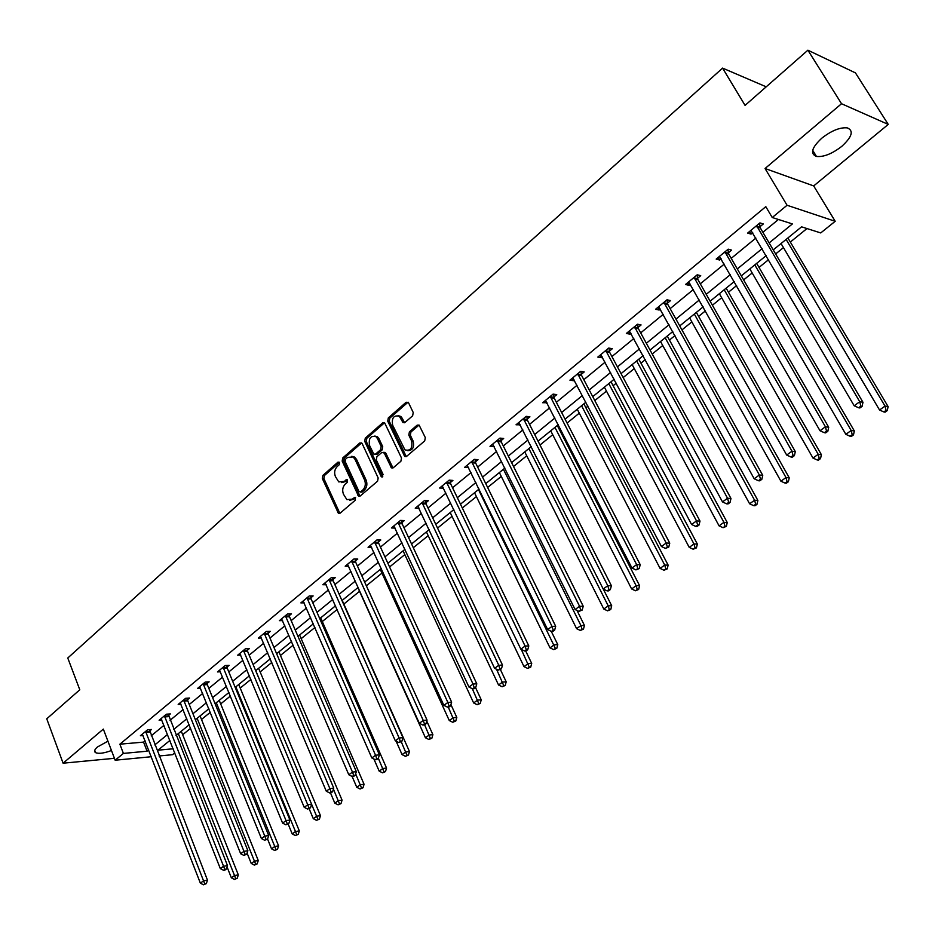 <?xml version="1.0" encoding="UTF-8"?>
<svg xmlns="http://www.w3.org/2000/svg" width="935" height="935" viewBox="0 0 935 935"><rect width="100%" height="100%" fill="white"/><g stroke="black" fill="none" stroke-linecap="round" stroke-linejoin="round"><path stroke-width="1.4" d="M339.569 462.58L337.967 462.147L322.891 475.401L322.33 478.51L338.447 513.385L340.036 513.233L355.37 500.132L355.312 497.35L352.156 499.161L346.885 499.629L343.437 494.159C342.035 490.232 342.642 486.878 345.26 484.096L347.247 482.39L347.201 479.632L344.045 481.443L338.75 481.911L335.396 476.534C334.005 472.642 334.601 469.3 337.208 466.507L339.171 464.777L339.569 462.58M821.771 138.205C811.673 147.683 809.909 153.772 816.465 156.449C823.7 157.173 832.15 153.796 841.839 146.304C852.124 136.802 853.935 130.655 847.262 127.873C839.946 127.207 831.449 130.655 821.771 138.205M107.922 741.174L97.439 746.995C94.447 749.601 93.839 751.483 95.615 752.652C98.759 753.972 104.054 753.259 111.475 750.513M412.639 415.794L413.235 412.534L408.572 402.821L406.117 402.249L388.317 417.898L387.721 421.112L404.715 456.467L406.596 456.373L424.712 440.899L425.32 437.627L419.102 425.098L417.139 425.156L409.401 431.841L408.805 435.102L411.599 440.958C412.721 448.227 410.5 451.208 404.937 449.875L392.618 425.156C391.543 417.84 393.775 414.895 399.327 416.309L403.008 422.573L404.937 422.491L412.639 415.794M807.898 50.198L855.443 72.895L888.25 124.413L841.523 103.727L807.898 50.198L745.066 105.386L722.58 68.103L67.776 658.006L79.791 689.785L46.75 718.805L63.101 763.194L103.341 729.101L115.157 760.213L123.397 753.411L119.879 744.19L765.8 206.658L772.24 217.516L787.06 205.268L835.2 221.291L820.743 232.932L801.576 226.843L773.233 249.89M841.523 103.727L765.052 168.51L787.06 205.268M362.149 443.564L359.8 442.956L342.724 457.963L342.163 461.107L358.537 496.134L360.22 495.994L377.588 481.163L378.172 477.96L362.149 443.564M365.281 438.141L382.719 422.819L384.577 422.725L401.501 458.01L400.893 461.247L393.273 467.757L391.449 467.862L384.25 453.043L381.854 452.423L376.887 456.724L376.291 459.926L383.128 474.536L381.468 476.862L381.048 476.312L364.708 441.32L365.281 438.141L366.836 438.281L384.273 422.982L382.719 422.819M63.101 763.194L114.432 758.308M766.209 86.815L722.58 68.103M119.879 744.19L143.569 742.11L145.124 740.824M151.201 735.833L163.941 725.338M170.041 720.312L183.108 709.56M189.256 704.499L202.661 693.466M208.844 688.37L222.6 677.057M228.818 671.938L242.925 660.309M249.189 655.166L263.67 643.233M269.97 638.056L284.836 625.819M291.171 620.606L306.435 608.03M312.804 602.794L328.489 589.892M334.882 584.62L350.999 571.355M357.439 566.061L373.977 552.433M380.463 547.104L397.457 533.102M403.978 527.737L421.451 513.362M428.008 507.962L445.96 493.177M452.552 487.754L471.018 472.561M477.645 467.091L496.625 451.465M503.299 445.983L522.829 429.901M529.537 424.385L549.616 407.847M556.372 402.295L577.035 385.278M583.826 379.692L605.097 362.184M611.922 356.562L633.813 338.54M640.685 332.883L663.231 314.324M670.138 308.643L693.361 289.523M700.303 283.808L724.228 264.114M731.205 258.376L755.854 238.074M762.878 232.301L778.446 219.48M149.553 731.088L151.493 729.487L147.555 729.814L140.39 735.728L143.055 735.506M168.37 715.544L170.345 713.919L166.407 714.2L159.114 720.242L161.848 720.032M187.549 699.696L189.56 698.036L185.633 698.293L178.188 704.441L180.993 704.254M207.102 683.543L209.148 681.849L205.221 682.071L197.647 688.347L200.522 688.172M227.03 667.064L229.122 665.346L225.206 665.521L217.481 671.926L220.426 671.774M247.366 650.269L249.505 648.504L245.589 648.656L237.7 655.178L240.739 655.061M268.111 633.135L270.285 631.335L266.381 631.441L258.34 638.102L261.461 638.009M289.266 615.651L291.486 613.816L287.606 613.874L279.39 620.676L282.604 620.606M310.864 597.804L313.132 595.934L309.251 595.957L300.871 602.888L304.179 602.853M332.907 579.583L335.221 577.678L331.364 577.655L322.809 584.737L326.21 584.737M355.405 560.988L357.778 559.036L353.921 558.978L345.19 566.213L348.697 566.248M378.394 542.008L380.802 540.009L376.969 539.904L368.051 547.291L371.662 547.372M401.863 522.618L404.329 520.573L400.507 520.409L391.403 527.959L395.131 528.1M425.834 502.796L428.359 500.716L424.56 500.505L415.245 508.219L419.09 508.371M450.343 482.553L452.914 480.426L449.139 480.158L439.625 488.035L443.552 488.163M475.377 461.867L478.007 459.693L474.267 459.365L464.531 467.418L468.552 467.512M500.985 440.712L503.673 438.492L499.944 438.106L489.998 446.334L494.112 446.392M527.165 419.079L529.911 416.811L526.218 416.356L516.038 424.782L520.246 424.794M553.941 396.954L556.746 394.628L553.088 394.114L542.674 402.728L546.975 402.704M581.336 374.316L584.211 371.943L580.577 371.359L569.929 380.171L573.576 380.732L574.324 380.101M609.375 351.151L612.32 348.72L608.708 348.065L597.816 357.088L601.427 357.708L602.315 356.971M638.067 327.437L641.083 324.948L637.518 324.223L626.356 333.456L629.945 334.157L630.973 333.304M667.45 303.162L670.547 300.602L667.017 299.808L655.587 309.263L659.128 310.034L660.309 309.053M697.545 278.291L700.712 275.673L697.229 274.796L685.519 284.485L689.025 285.339L690.369 284.228M696.411 279.226L697.183 278.583M728.388 252.812L731.626 250.136L728.19 249.166L716.187 259.1L719.646 260.023L721.154 258.785M727.278 253.724L728.026 253.105M759.98 226.702L763.311 223.956L759.921 222.904L747.626 233.084L751.027 234.101L752.71 232.71M758.904 227.591L759.641 226.983M182.687 734.723L190.6 728.307M201.504 719.459L210.305 712.33M220.683 703.915L230.396 696.037M240.225 688.067L250.896 679.418M260.152 671.914L271.805 662.459M280.465 655.447L293.146 645.162M301.175 638.652L314.92 627.502M322.294 621.518L337.161 609.48M343.846 604.045L359.554 591.317M366.356 585.801L381.959 573.143M389.579 566.972L404.832 554.607M413.305 547.735L428.183 535.673M437.545 528.088L452.037 516.33M462.311 507.997L476.394 496.59M487.638 487.474L501.277 476.406M513.525 466.483L526.709 455.789M539.998 445.013L552.714 434.705M559.282 429.375L560.275 428.569M567.089 423.052L579.291 413.153M585.906 407.789L587.951 406.129M594.8 400.577L606.476 391.122M613.126 385.723L616.282 383.163M623.166 377.576L634.281 368.577M640.966 363.154L645.279 359.648M652.209 354.026L662.728 345.506M669.46 340.048L674.976 335.572M681.954 329.915L691.853 321.897M698.609 316.416L705.411 310.899M712.423 305.219L721.656 297.727M728.458 292.211L736.581 285.619M743.641 279.904L752.184 272.973M759.021 267.433L768.547 259.708M775.641 253.958L783.46 247.623M790.332 242.048L806.975 228.561M765.052 168.51L813.684 185.925L888.25 124.413M813.684 185.925L835.2 221.291M174.775 752.874L172.519 754.697L159.055 755.983M769.143 242.936L792.401 223.921L772.24 217.516M123.397 753.411L147.087 751.202L148.653 749.928M154.754 744.95L167.54 734.501M173.665 729.487L186.79 718.77M192.961 713.732L206.413 702.734M212.619 697.662L226.434 686.383M232.675 681.276L246.84 669.694M253.116 664.563L267.667 652.677M273.99 647.523L288.915 635.321M295.273 630.132L310.607 617.603M317 612.378L332.743 599.51M339.171 594.251L355.347 581.044M361.822 575.75L378.43 562.18M384.94 556.863L402.015 542.908M408.56 537.567L426.103 523.226M432.683 517.85L450.728 503.112M457.344 497.7L475.892 482.542M482.553 477.107L501.616 461.528M508.324 456.046L527.936 440.023M534.68 434.518L554.852 418.027M561.631 412.487L582.4 395.517M589.214 389.953L610.59 372.492M617.451 366.882L639.447 348.907M646.342 343.274L669.004 324.761M675.935 319.092L699.275 300.018M706.252 294.326L730.293 274.68M737.306 268.941L762.083 248.698M151.295 756.731L115.157 760.213M169.889 740.473L157.933 750.197L173.162 748.783M766.162 255.641L741.303 275.86M734.255 281.575L710.144 301.187M703.143 306.879L679.733 325.918M672.768 331.574L650.047 350.052M643.128 355.686L621.05 373.626M614.178 379.224L592.743 396.65M585.894 402.214L565.079 419.149M558.277 424.677L538.034 441.133M531.279 446.626L511.609 462.626M504.877 468.084L485.756 483.64M479.071 489.075L460.476 504.199M453.837 509.598L435.745 524.301M429.142 529.666L411.552 543.983M404.984 549.312L387.861 563.232M381.34 568.538L364.685 582.084M358.199 587.367L341.976 600.551M335.525 605.798L319.735 618.631M313.33 623.844L297.949 636.349M291.58 641.527L276.608 653.705M270.273 658.848L255.687 670.711M249.4 675.83L235.188 687.377M228.935 692.473L215.085 703.728M208.867 708.788L195.368 719.751M189.186 724.789L176.037 735.483M143.569 742.11L147.087 751.202M419.055 508.406L418.19 506.583M443.4 488.28L442.337 486.06M468.295 467.722L467.103 465.291M493.738 446.696L492.523 444.254M519.755 425.203L518.504 422.737M546.356 403.219L545.082 400.741M573.576 380.732L572.267 378.231M601.427 357.708L600.095 355.207M629.945 334.157L628.565 331.633M659.128 310.034L657.726 307.498M689.025 285.339L687.587 282.779M719.646 260.023L718.173 257.464M751.027 234.101L749.519 231.518M341.602 482.6L345.599 481.548L344.045 481.443M347.481 479.912L345.599 481.548M349.748 500.295L353.71 499.243L352.156 499.161M355.604 497.63L353.71 499.243M339.44 462.346L324.457 475.506L323.896 478.615L339.873 513.362M361.646 442.886L344.29 458.08L343.718 461.224L359.998 496.158M345.529 459.214L345.12 461.423L358.947 491.471L360.594 491.939L362.71 490.127C365.375 487.322 365.994 483.933 364.568 479.971L355.043 459.389L353.126 456.97L347.61 457.379L345.529 459.214M360.361 492.091L362.149 492.032L360.594 491.939M351.759 456.303L354.681 457.098L356.597 459.506L366.123 480.076C367.548 484.038 366.941 487.416 364.264 490.22L362.149 492.032M383.712 452.341L385.804 453.183L392.981 467.967M366.836 438.281L366.263 441.46L382.777 476.721M377.436 438.55L375.952 436.645C370.587 435.429 368.448 438.363 369.535 445.457L373.836 454.153L375.625 454.048L380.603 449.735L381.188 446.533L377.436 438.55L378.991 438.702L377.506 436.797L374.818 436.037M375.286 454.281L377.179 454.176L375.625 454.048M378.991 438.702L382.731 446.673L382.146 449.875L377.179 454.176M398.088 415.608L400.87 416.484L402.225 418.272L404.563 422.749L403.008 422.573M407.753 450.682C412.686 450.436 414.485 447.234 413.141 441.098L411.599 440.958M419.067 425.074L410.944 432.005L410.348 435.254L413.141 441.098M408.057 402.167L389.86 418.062L389.276 421.276L406.269 456.596L404.715 456.467M227.041 866.909L231.366 877.825L234.521 875.546L238.32 874.891L181.285 731.205M235.702 878.526L234.44 879.438L237.221 878.269L235.702 878.526L178.316 733.624M234.44 879.438L231.366 877.825M238.32 874.891L237.221 878.269M145.615 731.415L203.538 880.84L200.37 883.154L142.319 734.139M149.401 729.662L207.477 880.174L203.538 880.84L204.765 883.879L203.491 884.802L206.331 883.61L204.765 883.879M206.331 883.61L207.477 880.174M200.37 883.154L203.491 884.802M247.097 853.117L251.246 863.472L254.472 861.147L258.259 860.527L200.078 715.929M255.652 864.174L254.367 865.097L257.172 863.917L255.652 864.174L197.133 718.325M254.367 865.097L251.246 863.472M258.259 860.527L257.172 863.917M206.927 681.977L207.325 684.654L268.696 835.539L267.574 839.046L264.663 840.261L267.574 839.046L271.524 848.84L274.82 846.467L278.595 845.871L219.234 700.362M276 849.529L274.68 850.476L277.508 849.284L276 849.529L216.301 702.734M274.68 850.476L271.524 848.84M278.595 845.871L277.508 849.284M164.431 715.836L223.547 866.231L220.321 868.592L161.077 718.618M168.206 714.071L227.485 865.588L223.547 866.231L224.774 869.305L223.477 870.251L225.054 869.994L226.34 869.047L224.774 869.305M226.34 869.047L227.485 865.588M220.321 868.592L223.477 870.251M183.622 699.953L243.965 851.329L240.669 853.737L180.198 702.793M187.386 698.176L187.771 700.794L247.88 850.71L243.965 851.329L245.18 854.45L243.86 855.408L246.746 854.193L245.18 854.45M246.746 854.193L247.88 850.71M240.669 853.737L243.86 855.408M288.155 824.062L292.211 833.915L295.565 831.495L299.329 830.923L238.741 684.49M296.734 834.593L295.402 835.563L298.242 834.359L296.734 834.593L235.842 686.851M295.402 835.563L292.211 833.915M299.329 830.923L298.242 834.359M309.158 808.775L313.307 818.686L316.72 816.22L320.483 815.682L258.633 668.315M317.9 819.364L316.533 820.346L319.396 819.142L317.9 819.364L255.758 670.652M316.533 820.346L313.307 818.686M320.483 815.682L319.396 819.142M330.452 792.833L334.824 803.153L338.306 800.64L342.058 800.126L278.922 651.824M339.487 803.819L338.084 804.825L340.983 803.621L339.487 803.819L333.421 789.128M338.084 804.825L334.824 803.153M342.058 800.126L340.983 803.621M203.175 683.765L264.792 836.124L261.426 838.578L199.681 686.652M266.007 839.279L264.792 836.124L268.696 835.539M261.426 838.578L264.663 840.261M223.114 667.263L286.04 820.603L282.604 823.116L219.561 670.208M226.854 665.451L227.263 668.186L289.944 820.053L286.04 820.603L287.255 823.805L285.876 824.81L288.822 823.583L287.255 823.805M288.822 823.583L289.944 820.053M282.604 823.116L285.876 824.81M243.462 650.421L307.732 804.778L304.226 807.337L239.827 653.425M247.179 648.598L247.6 651.391L311.612 804.252L307.732 804.778L308.947 808.015L307.545 809.044L310.502 807.805L308.947 808.015M310.502 807.805L311.612 804.252M304.226 807.337L307.545 809.044M352.109 776.447L356.784 787.305L360.337 784.734L364.066 784.266L299.597 635.005M361.518 787.971L360.092 788.988L363.002 787.773L361.518 787.971L355.651 773.864M360.092 788.988L356.784 787.305M364.066 784.266L363.002 787.773M264.208 633.24L329.868 788.602L326.292 791.22L260.503 636.314M267.913 631.394L268.357 634.269L333.737 788.111L329.868 788.602L331.083 791.898L329.646 792.938L331.2 792.74L332.626 791.7L331.083 791.898M332.626 791.7L333.737 788.111M326.292 791.22L329.646 792.938M373.906 759.021L379.189 771.13L382.824 768.512L386.541 768.067L320.693 617.86M383.993 771.784L382.544 772.824L385.477 771.609L383.993 771.784L378.359 758.285M382.544 772.824L379.189 771.13M386.541 768.067L385.477 771.609M285.385 615.721L352.472 772.1L348.813 774.776L281.599 618.841M289.067 613.851L289.523 616.784L356.328 771.644L352.472 772.1L353.687 775.431L352.214 776.506L353.769 776.319L355.23 775.244L353.687 775.431M355.23 775.244L356.328 771.644M348.813 774.776L352.214 776.506M396.124 741.21L402.073 754.627L405.778 751.95L409.472 751.541L342.21 600.363M406.947 755.258L405.463 756.333L408.42 755.094L406.947 755.258L401.255 741.747M405.463 756.333L402.073 754.627M409.472 751.541L408.42 755.094M306.984 597.827L375.554 755.246L371.826 757.969L303.127 601.03M310.642 595.946L311.121 598.949L379.4 754.826L375.554 755.246L376.77 758.624L375.274 759.711L376.805 759.547L378.301 758.449L376.77 758.624M378.301 758.449L379.4 754.826M371.826 757.969L375.274 759.711M357.895 587.612L425.425 737.762L429.223 735.027L432.893 734.665L426.757 721.072M430.38 738.393L428.861 739.48L431.853 738.241L430.38 738.393L424.595 724.765M428.861 739.48L425.425 737.762M432.893 734.665L431.853 738.241M329.038 579.571L399.14 738.031L395.33 740.812L325.1 582.832M332.673 577.666L333.164 580.752L402.962 737.645L399.14 738.031L400.344 741.455L398.824 742.565L401.875 741.303L400.344 741.455M401.875 741.303L402.962 737.645M395.33 740.812L398.824 742.565M380.264 569.415L449.279 720.546L453.159 717.753L456.806 717.426L450.939 704.616M454.317 721.165L452.762 722.276L455.777 721.025L454.317 721.165L448.262 707.082M452.762 722.276L449.279 720.546M456.806 717.426L455.777 721.025M351.56 560.93L423.239 720.429L419.336 723.281L347.539 564.261M355.171 559.001L355.674 562.169L427.038 720.09L423.239 720.429L424.443 723.912L422.877 725.046L424.397 724.905L425.963 723.772L424.443 723.912M425.963 723.772L427.038 720.09M419.336 723.281L422.877 725.046M403.09 550.855L473.648 702.956L477.61 700.105L481.244 699.824L475.576 687.657M478.767 703.564L477.177 704.71L480.216 703.447L478.767 703.564L472.304 688.698M477.177 704.71L473.648 702.956M481.244 699.824L480.216 703.447M374.561 541.903L447.865 702.454L443.88 705.364L370.447 545.304M378.137 539.939L378.663 543.188L451.64 702.15L447.865 702.454L449.057 705.983L447.468 707.14L448.975 707.024L450.576 705.855L449.057 705.983M450.576 705.855L451.64 702.15M443.88 705.364L447.468 707.14M426.407 531.898L498.554 684.993L502.598 682.071L506.197 681.825L500.412 669.589M503.743 685.589L502.13 686.746L505.192 685.484L503.743 685.589L496.543 669.273M502.13 686.746L498.554 684.993M506.197 681.825L505.192 685.484M398.041 522.455L473.028 684.069L468.961 687.05L393.845 525.926M401.594 520.456L402.143 523.799L476.792 683.824L473.028 684.069L474.232 687.657L472.596 688.838L474.103 688.733L475.728 687.552L474.232 687.657M475.728 687.552L476.792 683.824M468.961 687.05L472.596 688.838M450.214 512.544L523.997 666.632L528.123 663.651L531.711 663.453L525.692 650.935M529.268 667.204L527.62 668.396L530.706 667.122L529.268 667.204L521.286 649.393M527.62 668.396L523.997 666.632M531.711 663.453L530.706 667.122M422.047 502.586L498.764 665.288L494.603 668.326L417.758 506.139M425.554 500.564L426.126 504L502.504 665.077L498.764 665.288L499.956 668.911L498.297 670.126L501.452 668.829L499.956 668.911M501.452 668.829L502.504 665.077M494.603 668.326L498.297 670.126M474.536 492.768L550.002 647.85L554.233 644.811L557.786 644.659L551.276 631.335M555.367 648.422L553.684 649.638L556.792 648.352L555.367 648.422L478.475 489.554M553.684 649.638L550.002 647.85M557.786 644.659L556.792 648.352M446.568 482.296L525.096 646.062L520.83 649.171L442.185 485.919M450.039 480.228L450.635 483.769L528.801 645.91L525.096 646.062L526.276 649.755L524.57 650.994L526.054 650.924L527.761 649.685L526.276 649.755M527.761 649.685L528.801 645.91M520.83 649.171L524.57 650.994M499.383 472.561L576.603 628.659L580.915 625.55L584.445 625.445L577 610.45M582.049 629.208L580.319 630.459L583.463 629.162L582.049 629.208L580.915 625.55L503.416 469.288M580.319 630.459L576.603 628.659M584.445 625.445L583.463 629.162M471.626 461.539L552.012 626.403L547.665 629.582L467.149 465.256M475.062 459.436L475.681 463.082L555.694 626.298L552.012 626.403L553.193 630.143L551.451 631.417L552.924 631.37L554.665 630.096L553.193 630.143M554.665 630.096L555.694 626.298M547.665 629.582L551.451 631.417M524.769 451.921L603.8 609.036L608.217 605.845L611.712 605.787L603.25 589.05M609.34 609.573L607.575 610.835L610.742 609.538L609.34 609.573L608.217 605.845L528.883 448.566M607.575 610.835L603.8 609.036M611.712 605.787L610.742 609.538M497.256 440.327L579.571 606.289L575.107 609.538L492.675 444.125M500.646 438.176L501.289 441.939L583.218 606.231L579.571 606.289L580.74 610.087L578.964 611.385L582.201 610.064L580.74 610.087M582.201 610.064L583.218 606.231M575.107 609.538L578.964 611.385M550.715 430.813L631.628 588.957L636.139 585.696L639.598 585.696L557.283 425.483M637.261 589.471L635.449 590.768L638.64 589.471L637.261 589.471L636.139 585.696L554.934 427.388M635.449 590.768L631.628 588.957M639.598 585.696L638.64 589.471M523.46 418.635L607.773 585.696L603.204 589.027L518.773 422.515M526.802 416.426L527.48 420.318L611.385 585.696L607.773 585.696L608.942 589.553L607.107 590.885L608.556 590.885L610.38 589.553L608.942 589.553M610.38 589.553L611.385 585.696M603.204 589.027L607.107 590.885M577.257 409.238L660.087 568.41L664.715 565.067L668.139 565.126L583.861 403.873M665.825 568.912L663.979 570.245L667.193 568.924L665.825 568.912L664.715 565.067L581.558 405.743M663.979 570.245L660.087 568.41M668.139 565.126L667.193 568.924M550.271 396.452L636.641 564.611L631.966 568.024L545.479 400.414M553.555 394.184L554.256 398.205L640.218 564.67L636.641 564.611L637.799 568.538L635.929 569.906L639.236 568.562L637.799 568.538M639.236 568.562L640.218 564.67M631.966 568.024L635.929 569.906M604.384 387.183L689.235 547.372L693.969 543.96L697.346 544.077L611.022 381.784M695.067 547.863L693.174 549.219L696.423 547.898L695.067 547.863L693.969 543.96L608.79 383.595M693.174 549.219L689.235 547.372M697.346 544.077L696.423 547.898M577.69 373.743L666.211 543.025L661.431 546.519L572.793 377.81M580.927 371.417L581.663 375.578L669.752 543.142L666.211 543.025L667.356 547.01L665.439 548.413L668.77 547.057L667.356 547.01M668.77 547.057L669.752 543.142M661.431 546.519L665.439 548.413M632.142 364.615L719.062 525.844L723.912 522.349L727.255 522.525L638.815 359.18M724.999 526.312L723.059 527.702L726.343 526.37L724.999 526.312L723.912 522.349L636.653 360.945M723.059 527.702L719.062 525.844M727.255 522.525L726.343 526.37M605.763 350.508L696.505 520.912L691.596 524.488L600.749 354.669M608.942 348.112L609.702 352.425L699.999 521.087L696.505 520.912L697.639 524.967L695.675 526.393L697.078 526.463L699.041 525.026L697.639 524.967M699.041 525.026L699.999 521.087M691.596 524.488L695.675 526.393M660.542 341.52L749.613 503.79L754.58 500.213L757.876 500.447L667.263 336.062M755.667 504.234L753.68 505.671L755.001 505.765L756.976 504.327L755.667 504.234L754.58 500.213L665.159 337.769M753.68 505.671L749.613 503.79M757.876 500.447L756.976 504.327M634.503 326.724L727.535 498.25L722.51 501.92L629.36 330.978M637.612 324.246L638.418 328.723L730.983 498.495L727.535 498.25L728.669 502.364L726.659 503.836L728.038 503.93L730.048 502.469L728.669 502.364M730.048 502.469L730.983 498.495M722.51 501.92L726.659 503.836M689.609 317.888L780.912 481.209L785.996 477.54L789.245 477.843L696.365 312.395M787.071 481.63L785.038 483.091L786.335 483.208L788.369 481.747L787.071 481.63L785.996 477.54L694.331 314.043M785.038 483.091L780.912 481.209M789.245 477.843L788.369 481.747M663.92 302.367L759.349 475.015L754.194 478.778L658.661 306.727M666.971 299.843L667.812 304.459L762.75 475.342L759.349 475.015L760.471 479.211L758.402 480.719L759.769 480.835L761.826 479.339L760.471 479.211M761.826 479.339L762.75 475.342M754.194 478.778L758.402 480.719M719.366 293.695L812.982 458.068L818.195 454.305L821.386 454.679L726.156 288.167M819.259 458.466L817.167 459.962L818.441 460.113L820.533 458.606L819.259 458.466L818.195 454.305L724.193 289.756M817.167 459.962L812.982 458.068M821.386 454.679L820.533 458.606M694.062 277.415L791.968 451.208L786.686 455.065L688.674 281.879M697.054 274.948L697.896 279.577L795.311 451.605L791.968 451.208L793.079 455.474L790.963 457.005L792.296 457.157L794.411 455.625L793.079 455.474M794.411 455.625L795.311 451.605M786.686 455.065L790.963 457.005M749.835 268.918L845.848 434.343L851.189 430.486L854.333 430.942L756.66 263.366M852.241 434.717L850.102 436.259L851.353 436.435L853.491 434.892L852.241 434.717L851.189 430.486L754.79 264.885M850.102 436.259L845.848 434.343M854.333 430.942L853.491 434.892M724.941 251.854L825.418 426.781L819.995 430.731L719.412 256.435M727.874 249.435L728.762 254.133L828.702 427.248L825.418 426.781L826.517 431.117L824.343 432.695L825.663 432.882L827.826 431.304L826.517 431.117M827.826 431.304L828.702 427.248M819.995 430.731L824.343 432.695M781.041 243.532L879.554 410.021L885.024 406.07L888.11 406.596L787.901 237.957M886.064 410.371L883.867 411.949L885.106 412.16L887.292 410.582L886.064 410.371L885.024 406.07L786.113 239.418M883.867 411.949L879.554 410.021M888.11 406.596L887.292 410.582M756.59 225.662L859.744 401.723L854.181 405.778L750.934 230.349M759.454 223.29L760.365 228.035L862.97 402.272L859.744 401.723L860.819 406.129L858.599 407.753L859.884 407.964L862.117 406.351L860.819 406.129M862.117 406.351L862.97 402.272M854.181 405.778L858.599 407.753M339.37 462.252L337.967 462.147M355.522 497.525L354.143 497.455M347.411 479.819L346.02 479.725M339.311 512.625L337.745 512.555M323.896 478.615L322.33 478.51M324.457 475.506L322.891 475.401M359.437 495.41L357.883 495.328M343.718 461.224L342.163 461.107M344.29 458.08L342.724 457.963M361.354 443.096L359.8 442.956M364.264 490.22L362.71 490.127M366.123 480.076L364.568 479.971M356.597 459.506L355.043 459.389M392.408 467.231L390.865 467.114M385.804 453.183L384.25 453.043M382.59 476.429L381.048 476.312M366.263 441.46L364.708 441.32M382.146 449.875L380.603 449.735M382.731 446.673L381.188 446.533M404.037 422.059L402.494 421.895M402.225 418.272L400.683 418.097M410.348 435.254L408.805 435.102M410.944 432.005L409.401 431.841M418.681 425.32L417.139 425.156M405.697 455.871L404.154 455.742M389.276 421.276L387.721 421.112M389.86 418.062L388.317 417.898M407.66 402.436L406.117 402.249M145.65 731.743L149.588 731.415M145.837 732.502L149.775 732.175M164.466 716.163L168.405 715.871M164.653 716.923L168.592 716.631M183.657 700.292L187.584 700.034M183.844 701.051L187.771 700.794M203.211 684.104L207.138 683.882M203.409 684.876L207.325 684.654M223.161 667.602L227.076 667.403M223.348 668.373L227.263 668.186M243.497 650.76L247.401 650.608M243.696 651.543L247.6 651.391M264.243 633.591L268.146 633.474M264.453 634.374L268.357 634.269M285.42 616.06L289.312 615.99M285.631 616.866L289.523 616.784M307.031 598.178L310.911 598.155M307.241 598.984L311.121 598.949M329.085 579.934L332.953 579.945M329.307 580.74L333.164 580.752M351.607 561.292L355.452 561.351M351.829 562.11L355.674 562.169M374.596 542.265L378.43 542.37M374.83 543.083L378.663 543.188M398.088 522.817L401.91 522.981M398.322 523.647L402.143 523.799M422.094 502.96L425.881 503.17M422.328 503.79L426.126 504M446.614 482.659L450.389 482.927M446.86 483.512L450.635 483.769M471.672 461.925L475.424 462.241M471.93 462.767L475.681 463.082M497.303 440.712L501.031 441.086M497.56 441.565L501.289 441.939M523.518 419.02L527.211 419.464M523.775 419.885L527.48 420.318M550.318 396.837L553.987 397.34M550.586 397.702L554.256 398.205M577.748 374.14L581.383 374.701M578.029 375.017L581.663 375.578M605.822 350.906L609.421 351.548M606.102 351.794L609.702 352.425M634.549 327.121L638.126 327.834M634.842 328.01L638.418 328.723M663.979 302.765L667.508 303.559M664.282 303.665L667.812 304.459M694.121 277.824L697.603 278.688M694.424 278.735L697.919 279.6M724.999 252.263L728.447 253.221M725.315 253.186L728.762 254.133M756.649 226.071L760.05 227.111M756.976 226.995L760.365 228.035M816.465 156.449L812.69 150.301M95.615 752.652L94.739 750.337M339.721 513.444L338.447 513.385M359.905 496.204L358.537 496.134M354.681 457.098L353.126 456.97M392.957 467.979L391.449 467.862M385.22 452.447L383.677 452.318M382.497 476.932L381.468 476.862M377.506 436.797L375.952 436.645M400.87 416.484L399.327 416.309M694.413 278.712L697.896 279.577M725.244 253.034L728.681 253.981M756.836 226.726L760.225 227.754"/></g></svg>
